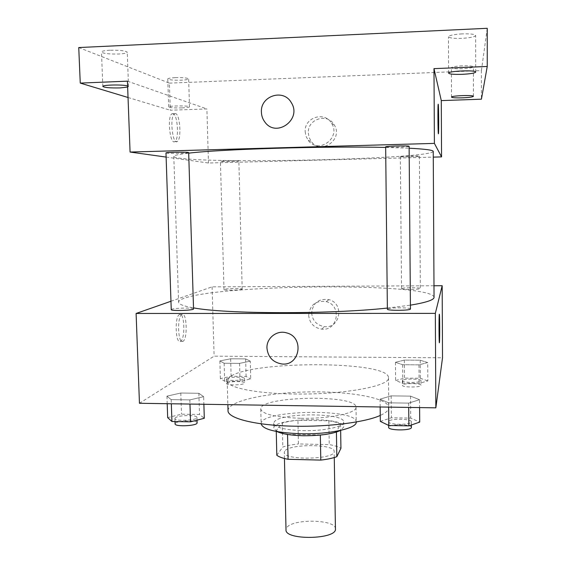 <?xml version="1.0" encoding="UTF-8"?>
<svg xmlns="http://www.w3.org/2000/svg" width="566" height="566" viewBox="0 0 566 566"><rect width="100%" height="100%" fill="white"/><g stroke="black" fill="none" stroke-linecap="round" stroke-linejoin="round"><path stroke-width="0.42" stroke-dasharray="2.83 2.12" d="M335.44 528.885C336.268 519.029 290.563 518.506 286.417 528.255L286.007 529.833M284.733 451.18L284.316 452.397C283.007 460.66 335.787 459.649 334.159 451.442C335.03 443.85 288.964 443.659 284.733 451.18M320.342 435.077L320.335 434.83C326.95 434.136 332.306 433.096 336.416 431.709L340.548 424.146C338.072 422.738 334.173 421.62 328.846 420.807L297.942 420.255L298.423 443.942L329.256 444.614C334.57 445.527 338.461 446.772 340.93 448.336M276.809 455.248L282.802 447.027C287.004 445.626 292.212 444.6 298.423 443.942M320.335 434.83L287.542 434.462M276.272 431.448L276.25 430.521L282.271 423.078L282.802 447.027M276.25 430.521C278.338 432.021 282.094 433.231 287.535 434.164M297.942 420.255C291.716 420.863 286.495 421.804 282.271 423.078M276.986 431.582L273.774 428.271C272.43 417.779 344.708 416.385 343.767 426.927L340.682 430.358M302.944 430.655C323.851 431.193 344.475 426.644 343.689 422.017C344.765 412.621 280.764 412.48 274.319 421.769L273.661 423.361C274.963 427.507 284.719 429.934 302.944 430.655M328.846 420.807L329.256 444.614M336.416 431.709L336.423 432.084M340.548 424.146L340.647 430.379M261.138 423.849C259.589 409.862 357.238 407.987 356.226 422.024M300.482 418.281C275.677 417.368 262.447 414.298 260.777 409.069C259.249 395.995 357.04 394.12 356.021 407.237C357.139 413.06 329.115 418.946 300.482 418.281M228.034 410.633C228.07 400.905 266.876 392.641 308.088 391.927C349.293 391.056 388.389 397.827 388.8 407.548C388.828 410.223 385.977 412.847 380.253 415.437M293.931 393.986C343.293 394.884 390.639 385.977 388.481 377.699C389.196 360.528 249.167 360.485 229.527 377.168L227.199 380.798C226.513 387.377 254.948 393.561 293.931 393.986M419.548 399.709L408.673 403.119L388.587 402.829L380.069 399.15L391.148 395.875L410.555 396.136L419.548 399.709L408.673 403.119L388.587 402.829L380.069 399.15L391.148 395.875L410.555 396.136L419.548 399.709L419.604 407.591M427.705 362.565L418.974 364.858L402.61 364.723L395.436 362.311L404.315 360.096L420.227 360.217L427.705 362.565L418.974 364.858L402.61 364.723L395.436 362.311L404.315 360.096L420.227 360.217L427.705 362.565L427.825 380.904L419.109 383.43L402.773 383.246L395.613 380.557L404.471 378.109L420.354 378.279L427.825 380.904M139.455 403.282L214.111 356.17L442.513 357.79M203.647 396.667L189.836 399.907L171.187 399.638L166.942 396.15L180.802 393.03L198.864 393.278L203.647 396.667L189.836 399.907L171.187 399.638L166.942 396.15L180.802 393.03L198.864 393.278L203.647 396.667L203.88 404.273M250.271 361.165L239.56 363.372L224.157 363.245L219.87 360.924L230.638 358.787L245.644 358.901L250.271 361.165L239.56 363.372L224.157 363.245L219.87 360.924L230.638 358.787L245.644 358.901L250.271 361.165L250.724 378.972L240.034 381.392L224.66 381.222L220.379 378.64L231.119 376.284L246.097 376.447L250.724 378.972M434.051 297.277C432.134 282.455 222.113 284.061 183.865 298.395C180.349 299.64 178.587 300.907 178.58 302.18C178.594 304.232 183.575 306.128 193.515 307.869M387.37 308.074L410.414 305.159M170.96 301.254L212.087 286.842L433.988 285.766M401.556 288.596L401.542 288.653C401.046 289.75 420.835 289.566 420.347 288.476C420.757 287.408 401.846 287.535 401.556 288.596M410.442 308.972C410.937 307.373 387.972 307.472 387.413 309.064L387.377 309.163M193.544 308.916C194.039 307.586 174.859 307.904 171.739 309.277L171.243 309.652M241.951 289.297C240.104 290.252 223.513 290.514 224.002 289.58C223.577 288.554 242.566 288.066 242.184 289.113L241.951 289.297M212.087 286.842L214.111 356.17M311.647 312.927C312.474 320.745 316.755 325.316 324.495 326.632C340.364 328.69 344.595 303.376 328.924 299.647C318.722 298.339 312.963 302.76 311.647 312.927M179.599 314.406L179.429 314.491C174.378 316.613 175.573 344.878 180.54 341.333C185.485 339.204 184.544 311.824 179.599 314.406M182.011 314.406L181.835 314.491C176.825 316.613 178.021 344.885 182.945 341.34C187.841 339.211 186.914 311.816 182.011 314.406M439.393 342.699C438.968 343.626 438.862 316.401 439.287 314.47L439.343 314.286M308.654 315.177C309.496 323.151 313.861 327.806 321.75 329.157C337.923 331.259 342.232 305.449 326.257 301.65C315.856 300.305 309.991 304.812 308.654 315.177M433.238 151.426C431.292 158.813 218.837 164.083 179.351 158.126C175.722 157.61 173.875 157.037 173.797 156.407C173.712 155.388 178.679 154.306 188.683 153.16M385.665 147.429L409.133 148.207M238.611 160.928C236.701 160.511 219.891 160.864 220.422 161.31C220.032 161.826 239.284 161.522 238.859 161.02L238.611 160.928M409.119 146.311C409.642 147.089 386.288 147.705 385.694 146.934L385.658 146.884M188.669 152.636C189.228 153.287 169.736 153.683 166.503 153.089L165.98 152.919M400.36 156.662L400.339 156.633C399.822 156.103 419.894 155.622 419.406 156.174C419.838 156.69 400.671 157.171 400.36 156.662M166.121 157.086L208.472 163.008L433.266 157.122M78.752 47.551L169.404 83.138L170.302 110.229L206.894 108.934L208.472 163.008M169.404 83.138L481.404 70.594L481.418 99.184M308.293 132.939L309.107 137.474L311.286 141.486C321.163 155.445 343.725 139.158 334.181 124.81C327.516 112.592 307.345 119.023 308.293 132.939M127.428 81.164L206.894 108.934M173.033 113.603L172.007 113.752C166.949 116.122 169.998 145.356 174.852 141.55C179.295 139.59 177.689 114.339 173.033 113.603M175.488 113.518L174.477 113.667C169.453 116.037 172.481 145.285 177.292 141.472C181.7 139.512 180.108 114.254 175.488 113.518M438.409 133.809L438.381 133.774C437.964 133.576 437.737 106.366 438.141 104.462L438.204 104.278M305.166 131.623L306.001 136.243L308.222 140.34C318.297 154.582 341.305 137.955 331.57 123.317C324.764 110.858 304.197 117.417 305.166 131.623M127.605 85.954L128.532 86.52L127.647 87.072M182.068 107.88C174.37 108.042 169.913 107.745 168.696 106.988C168.116 105.672 190.02 105.531 189.497 106.847C189.207 107.342 186.73 107.689 182.068 107.88M128.036 97.494L170.302 110.229M481.404 70.594L487.248 28.3M462.337 65.84C455.665 66.201 452.008 66.838 451.378 67.736C452.064 68.592 455.729 68.925 462.372 68.741C469.016 68.387 472.681 67.75 473.374 66.838C472.716 65.989 469.044 65.656 462.337 65.84M175.177 77.648C170.5 77.882 168.024 78.313 167.769 78.943C169.001 79.926 173.472 80.337 181.191 80.174C185.86 79.94 188.344 79.509 188.634 78.879C187.452 77.896 182.967 77.485 175.177 77.648M109.832 50.24C104.505 50.544 101.71 51.131 101.463 52.001C103.196 53.544 108.99 54.216 118.832 54.018C124.166 53.728 126.968 53.14 127.258 52.256C125.61 50.728 119.801 50.056 109.832 50.24M462.012 33.896C453.748 34.42 449.234 35.368 448.463 36.74C449.312 38.056 453.847 38.587 462.054 38.339C470.268 37.837 474.81 36.889 475.673 35.495C474.867 34.186 470.311 33.656 462.012 33.896M226.761 378.704L226.499 379.114C226.089 381.215 245.043 380.585 244.512 378.52C244.901 376.666 228.791 376.836 226.761 378.704M239.56 363.372L240.034 381.392M224.157 363.245L224.66 381.222M219.87 360.924L220.379 378.64M230.638 358.787L231.119 376.284M245.644 358.901L246.097 376.447M226.888 383.132L226.626 383.55C226.216 385.701 245.163 385.064 244.625 382.949C245.014 381.045 228.912 381.208 226.888 383.132M402.391 380.628L402.376 380.741C401.895 382.941 421.493 382.963 420.998 380.755C421.401 378.612 402.667 378.491 402.391 380.628M418.974 364.858L419.109 383.43M402.61 364.723L402.773 383.246M395.436 362.311L395.613 380.557M404.315 360.096L404.471 378.109M420.227 360.217L420.354 378.279M402.433 385.184L402.419 385.297C401.938 387.547 421.521 387.583 421.026 385.319C421.429 383.125 402.709 382.991 402.433 385.184M167.678 417.616L181.495 414.185L199.522 414.496L204.305 418.267M175.382 417.75L174.901 418.486C174.434 421.592 197.633 420.481 196.933 417.446C197.378 414.779 178.417 415.048 175.382 417.75M189.836 399.907L189.971 404.053M171.187 399.638L171.328 403.77M166.942 396.15L167.196 403.707M180.802 393.03L181.495 414.185M198.864 393.278L199.522 414.496M197.102 422.809C197.541 420.071 178.594 420.34 175.559 423.113L175.085 423.863M380.324 421.401L391.375 417.786L410.732 418.118L419.71 422.102M388.609 421.55L388.573 421.748C387.986 425.059 411.984 425.13 411.362 421.812C411.836 418.614 389.139 418.359 388.609 421.55M408.673 403.119L408.709 407.421M388.587 402.829L388.637 407.117M380.069 399.15L380.161 406.982M391.148 395.875L391.375 417.786M410.555 396.136L410.732 418.118M411.404 427.38C411.885 424.104 389.196 423.835 388.665 427.104L388.63 427.309M334.265 457.54L334.159 451.442M284.45 458.495L284.316 452.397M273.661 423.361L273.774 428.271M343.689 422.017L343.767 426.927M260.777 409.069L261.131 423.793M356.021 407.237L356.226 421.96M227.199 380.798L227.865 404.64M388.481 377.699L388.8 407.548M181.835 314.491L179.429 314.491M182.945 341.34L180.54 341.333M321.75 329.157L324.495 326.632M326.257 301.65L328.924 299.647M173.797 156.407L178.58 302.18M242.184 289.113L238.859 161.02M224.002 289.58L220.422 161.31M400.339 156.633L401.542 288.653M419.406 156.174L420.347 288.476M174.477 113.667L172.007 113.752M177.292 141.472L174.852 141.55M308.222 140.34L311.286 141.486M331.57 123.317L334.181 124.81M475.716 72.066L475.673 35.495M448.605 73.148L448.463 36.74M128.532 86.52L127.258 52.256M102.835 86.435L101.463 52.001M189.497 106.847L188.634 78.879M168.696 106.988L167.769 78.943M473.417 96.312L473.374 66.838M451.484 97.104L451.378 67.736M226.499 379.114L226.626 383.55M244.512 378.52L244.625 382.949M402.376 380.741L402.419 385.297M420.998 380.755L421.026 385.319M174.901 418.486L175.007 421.55M196.933 417.446L197.018 420.156M388.573 421.748L388.609 425.391M411.362 421.812L411.39 424.988"/><path stroke-width="0.85" d="M284.45 458.495L286.007 529.833C284.769 540.544 337.095 539.539 335.44 528.885L334.265 457.54M340.647 430.379L340.93 448.336L336.827 456.677C332.73 458.205 327.381 459.344 320.788 460.094L288.073 459.295C282.653 458.255 278.897 456.903 276.809 455.248L276.272 431.448M287.542 434.462L288.073 459.295M320.342 435.077L320.788 460.094M340.682 430.358C332.801 434.023 320.257 435.813 303.043 435.742C290.995 435.395 282.314 434.009 276.986 431.582M336.423 432.084L336.827 456.677M356.226 421.96L356.226 422.024C357.351 428.257 329.384 434.511 300.794 433.761C276.031 432.749 262.808 429.445 261.138 423.849L261.131 423.793M380.253 415.437C365.778 422.144 329.164 426.955 294.596 426.198C255.747 425.582 227.376 418.288 228.034 410.633L227.865 404.64M433.988 285.766L442.173 285.724L442.513 357.79L435.848 407.838L139.455 403.282L136.102 313.465L170.96 301.254M442.173 285.724L435.332 313.387L435.848 407.838M435.332 313.387L136.102 313.465M266.954 348.083C266.409 338.029 276.838 329.858 286.516 332.858C304.784 337.11 299.98 366.655 281.571 363.924C272.784 362.282 267.916 356.997 266.954 348.083C266.409 338.029 276.838 329.858 286.516 332.858C304.791 337.11 299.98 366.648 281.571 363.924C272.784 362.282 267.916 356.997 266.954 348.076M193.515 307.869C225.218 314.045 328.881 314.399 387.37 308.074M410.414 305.159C426.24 302.534 434.122 299.909 434.051 297.277L433.238 151.426C433.287 150.117 425.25 149.049 409.133 148.207M387.377 309.163C386.762 310.819 411.058 310.621 410.442 308.972L409.119 146.311C409.727 145.476 385.007 146.078 385.658 146.884L387.377 309.163M171.243 309.652C170.72 311.201 194.209 310.416 193.544 308.916L188.669 152.636C189.27 151.872 165.364 152.169 165.98 152.919L171.243 309.652M439.449 342.543C439.004 345.989 438.841 316.656 439.287 314.47C439.74 310.946 439.902 340.18 439.449 342.515L439.449 342.543M439.343 314.286C439.768 313.734 439.867 340.456 439.449 342.515L439.393 342.699M188.683 153.16C220.563 149.176 326.08 145.978 385.665 147.429M433.266 157.122L441.558 156.902L434.398 143.389L130.074 152.049L166.121 157.086M130.074 152.049L127.428 81.164L80.252 83.089L78.752 47.551L487.248 28.3L487.248 66.463L433.988 68.635L434.398 143.389M261.407 112.146C260.226 95.987 283.347 88.353 291.186 102.467C302.449 119.2 276.279 138.401 264.846 121.994C262.674 119.108 261.527 115.818 261.407 112.146C260.233 95.987 283.347 88.353 291.186 102.467C302.449 119.2 276.286 138.401 264.846 121.994C262.674 119.108 261.527 115.825 261.407 112.146M441.558 156.902L441.289 100.606L481.418 99.184L487.248 66.463M441.289 100.606L433.988 68.635M438.388 133.774C437.964 133.576 437.737 106.366 438.148 104.462C438.586 100.889 438.919 131.319 438.466 133.618L438.388 133.774M438.204 104.278C438.636 103.734 438.883 131.581 438.466 133.618L438.409 133.809M462.153 74.33C453.967 74.549 449.454 74.16 448.605 73.148C447.826 70.983 476.416 69.83 475.716 72.066C474.853 73.148 470.332 73.905 462.153 74.33M462.443 97.833C455.821 98.003 452.17 97.762 451.484 97.104C450.876 95.682 473.975 94.847 473.417 96.312C472.723 97.019 469.065 97.529 462.443 97.833M127.647 87.072L120.126 87.914C110.32 88.105 104.554 87.617 102.835 86.435C102.057 84.822 123.183 84.412 127.605 85.954M80.252 83.089L128.036 97.494M203.88 404.273L204.305 418.267L190.537 421.833L171.93 421.493L167.678 417.616L167.196 403.707M189.971 404.053L190.537 421.833M171.328 403.77L171.93 421.493M175.007 421.55L175.085 423.863C174.618 427.04 197.803 425.915 197.102 422.809L197.018 420.156M419.604 407.591L419.71 422.102L408.864 425.865L388.828 425.498L380.324 421.401L380.161 406.982M408.709 407.421L408.864 425.865M388.637 407.117L388.828 425.498M388.609 425.391L388.63 427.309C388.043 430.698 412.034 430.783 411.404 427.38L411.39 424.988"/></g></svg>

